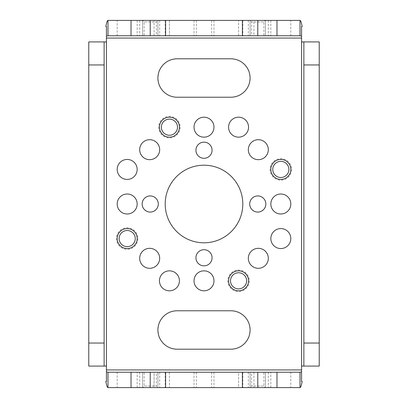 <?xml version="1.0" encoding="UTF-8"?>
<svg xmlns="http://www.w3.org/2000/svg" width="408" height="408" viewBox="0 0 408 408"><rect width="100%" height="100%" fill="white"/><g stroke="black" fill="none" stroke-linecap="round" stroke-linejoin="round"><path stroke-width="0.31" stroke-dasharray="2.04 1.53" d="M106.437 26.546L106.437 41.912L100.878 41.912L105.713 41.912M106.437 381.455L106.437 366.088L88.771 366.088L104.132 366.088L104.132 41.912L88.771 41.912L100.878 41.912M100.878 366.088L105.713 366.088M107.977 372.234L300.023 372.234L300.023 387.6L107.977 387.6L107.977 372.234M301.563 381.455L301.563 366.088L307.122 366.088L302.287 366.088M165.592 387.6L165.204 387.6L165.592 387.6L165.592 372.234L165.204 372.234L165.592 372.234M242.408 387.6L242.796 387.6L242.408 387.6L242.408 372.234L242.796 372.234L242.408 372.234M290.807 387.6L270.835 387.6L290.807 387.6L290.807 372.234L270.835 372.234L290.807 372.234M265.384 387.6L248.334 387.6L265.384 387.6M204 387.6L213.986 387.6L204 387.6M142.616 387.6L159.666 387.6L142.616 387.6M117.193 387.6L137.165 387.6L117.193 387.6L117.193 372.234L137.165 372.234L117.193 372.234M265.455 387.6L250.094 387.6L265.455 387.6L250.094 387.6L265.455 387.6L265.455 372.234L250.094 372.234L265.455 372.234L250.094 372.234L265.455 372.234L265.455 387.6L250.094 387.6L250.094 372.234L250.094 387.6L265.455 387.6L263.92 386.065L251.629 386.065L250.094 387.6M142.545 387.6L157.906 387.6L142.545 387.6L157.906 387.6L142.545 387.6L142.545 372.234L157.906 372.234L142.545 372.234L157.906 372.234L142.545 372.234L142.545 387.6L157.906 387.6L157.906 372.234L157.906 387.6L142.545 387.6L144.08 386.065L156.371 386.065L157.906 387.6M238.568 387.6L154.066 387.6L253.934 387.6L169.432 387.6L238.568 387.6L238.568 372.234L154.066 372.234L253.934 372.234L169.432 372.234L238.568 372.234L238.568 387.6M154.066 387.6L169.432 387.6L154.066 387.6L154.066 372.234L169.432 372.234L154.066 372.234L154.066 387.6L154.066 372.234M270.835 387.6L270.835 372.234M265.384 372.234L248.334 372.234L265.384 372.234M204 372.234L213.986 372.234L204 372.234M142.616 372.234L159.666 372.234L142.616 372.234M263.92 372.234L251.629 372.234L263.92 372.234L263.92 386.065L251.629 386.065L251.629 372.234M144.08 372.234L156.371 372.234L144.08 372.234L144.08 386.065L156.371 386.065L156.371 372.234M137.165 387.6L137.165 372.234M301.563 26.546L301.563 41.912L319.229 41.912L303.868 41.912L303.868 366.088L319.229 366.088L307.122 366.088M307.122 41.912L302.287 41.912M300.023 35.766L107.977 35.766L107.977 20.4L300.023 20.4L300.023 35.766M165.204 204A38.796 38.796 0 0 1 204 165.204A38.796 38.796 0 0 1 242.796 204A38.796 38.796 0 0 1 204 242.796A38.796 38.796 0 0 1 165.204 204M194.014 127.179A9.986 9.986 0 0 1 204 117.193A9.986 9.986 0 0 1 213.986 127.179A9.986 9.986 0 0 1 204 137.165A9.986 9.986 0 0 1 194.014 127.179M251.257 142.616A9.986 9.986 0 0 1 265.384 142.616A9.986 9.986 0 0 1 265.384 156.743A9.986 9.986 0 0 1 251.257 156.743A9.986 9.986 0 0 1 251.257 142.616M280.821 194.014A9.986 9.986 0 0 1 290.807 204A9.986 9.986 0 0 1 280.821 213.986A9.986 9.986 0 0 1 270.835 204A9.986 9.986 0 0 1 280.821 194.014M265.384 251.257A9.986 9.986 0 0 1 265.384 265.384A9.986 9.986 0 0 1 251.257 265.384A9.986 9.986 0 0 1 251.257 251.257A9.986 9.986 0 0 1 265.384 251.257M213.986 280.821A9.986 9.986 0 0 1 204 290.807A9.986 9.986 0 0 1 194.014 280.821A9.986 9.986 0 0 1 204 270.835A9.986 9.986 0 0 1 213.986 280.821M156.743 265.384A9.986 9.986 0 0 1 142.616 265.384A9.986 9.986 0 0 1 142.616 251.257A9.986 9.986 0 0 1 156.743 251.257A9.986 9.986 0 0 1 156.743 265.384M127.179 213.986A9.986 9.986 0 0 1 117.193 204A9.986 9.986 0 0 1 127.179 194.014A9.986 9.986 0 0 1 137.165 204A9.986 9.986 0 0 1 127.179 213.986M142.616 156.743A9.986 9.986 0 0 1 142.616 142.616A9.986 9.986 0 0 1 156.743 142.616A9.986 9.986 0 0 1 156.743 156.743A9.986 9.986 0 0 1 142.616 156.743M195.932 150.226A8.068 8.068 0 0 1 204 142.157A8.068 8.068 0 0 1 212.068 150.226A8.068 8.068 0 0 1 204 158.294A8.068 8.068 0 0 1 195.932 150.226M257.774 195.932A8.068 8.068 0 0 1 265.843 204A8.068 8.068 0 0 1 257.774 212.068A8.068 8.068 0 0 1 249.706 204A8.068 8.068 0 0 1 257.774 195.932M212.068 257.774A8.068 8.068 0 0 1 204 265.843A8.068 8.068 0 0 1 195.932 257.774A8.068 8.068 0 0 1 204 249.706A8.068 8.068 0 0 1 212.068 257.774M150.226 212.068A8.068 8.068 0 0 1 142.157 204A8.068 8.068 0 0 1 150.226 195.932A8.068 8.068 0 0 1 158.294 204A8.068 8.068 0 0 1 150.226 212.068M230.887 58.808L177.113 58.808A19.207 19.207 0 0 0 157.906 78.015A19.207 19.207 0 0 0 177.113 97.221L230.887 97.221A19.207 19.207 0 0 0 250.094 78.015A19.207 19.207 0 0 0 230.887 58.808M230.887 310.779L177.113 310.779A19.207 19.207 0 0 0 157.906 329.985A19.207 19.207 0 0 0 177.113 349.192L230.887 349.192A19.207 19.207 0 0 0 250.094 329.985A19.207 19.207 0 0 0 230.887 310.779M248.554 127.179A9.986 9.986 0 0 0 238.568 117.193A9.986 9.986 0 0 0 228.582 127.179A9.986 9.986 0 0 0 238.568 137.165A9.986 9.986 0 0 0 248.554 127.179M137.165 169.432A9.986 9.986 0 0 0 127.179 159.446A9.986 9.986 0 0 0 117.193 169.432A9.986 9.986 0 0 0 127.179 179.418A9.986 9.986 0 0 0 137.165 169.432M179.418 280.821A9.986 9.986 0 0 0 169.432 270.835A9.986 9.986 0 0 0 159.446 280.821A9.986 9.986 0 0 0 169.432 290.807A9.986 9.986 0 0 0 179.418 280.821M290.807 238.568A9.986 9.986 0 0 0 280.821 228.582A9.986 9.986 0 0 0 270.835 238.568A9.986 9.986 0 0 0 280.821 248.554A9.986 9.986 0 0 0 290.807 238.568M180.188 127.179A10.756 10.756 0 0 1 169.432 137.935A10.756 10.756 0 0 1 158.676 127.179A10.756 10.756 0 0 1 169.432 116.423A10.756 10.756 0 0 1 180.188 127.179M137.935 238.568A10.756 10.756 0 0 1 127.179 249.324A10.756 10.756 0 0 1 116.423 238.568A10.756 10.756 0 0 1 127.179 227.812A10.756 10.756 0 0 1 137.935 238.568M249.324 280.821A10.756 10.756 0 0 1 238.568 291.577A10.756 10.756 0 0 1 227.812 280.821A10.756 10.756 0 0 1 238.568 270.065A10.756 10.756 0 0 1 249.324 280.821M291.577 169.432A10.756 10.756 0 0 1 280.821 180.188A10.756 10.756 0 0 1 270.065 169.432A10.756 10.756 0 0 1 280.821 158.676A10.756 10.756 0 0 1 291.577 169.432M88.771 366.088L88.771 41.912M319.229 41.912L319.229 366.088M177.495 127.179A8.068 8.068 0 0 1 169.432 135.247A8.068 8.068 0 0 1 161.364 127.179A8.068 8.068 0 0 1 169.432 119.116A8.068 8.068 0 0 1 177.495 127.179M135.247 238.568A8.068 8.068 0 0 1 127.179 246.636A8.068 8.068 0 0 1 119.116 238.568A8.068 8.068 0 0 1 127.179 230.505A8.068 8.068 0 0 1 135.247 238.568M246.636 280.821A8.068 8.068 0 0 1 238.568 288.884A8.068 8.068 0 0 1 230.505 280.821A8.068 8.068 0 0 1 238.568 272.753A8.068 8.068 0 0 1 246.636 280.821M288.884 169.432A8.068 8.068 0 0 1 280.821 177.495A8.068 8.068 0 0 1 272.753 169.432A8.068 8.068 0 0 1 280.821 161.364A8.068 8.068 0 0 1 288.884 169.432M165.592 20.4L165.204 20.4L165.592 20.4L165.592 35.766L165.204 35.766L165.592 35.766M242.408 20.4L242.796 20.4L242.408 20.4L242.408 35.766L242.796 35.766L242.408 35.766M290.807 20.4L270.835 20.4L290.807 20.4L290.807 35.766L270.835 35.766L290.807 35.766M265.384 20.4L248.334 20.4L265.384 20.4M204 20.4L213.986 20.4L204 20.4M142.616 20.4L159.666 20.4L142.616 20.4M117.193 20.4L137.165 20.4L117.193 20.4L117.193 35.766L137.165 35.766L117.193 35.766M265.455 20.4L250.094 20.4L265.455 20.4L250.094 20.4L265.455 20.4L265.455 35.766L250.094 35.766L265.455 35.766L250.094 35.766L265.455 35.766L265.455 20.4L250.094 20.4L250.094 35.766L250.094 20.4L265.455 20.4L263.92 21.935L251.629 21.935L250.094 20.4M142.545 20.4L157.906 20.4L142.545 20.4L157.906 20.4L142.545 20.4L142.545 35.766L157.906 35.766L142.545 35.766L157.906 35.766L142.545 35.766L142.545 20.4L157.906 20.4L157.906 35.766L157.906 20.4L142.545 20.4L144.08 21.935L156.371 21.935L157.906 20.4M169.432 20.4L253.934 20.4L154.066 20.4L169.432 20.4L169.432 35.766L154.066 35.766L253.934 35.766L154.066 35.766L253.934 35.766L169.432 35.766L169.432 20.4M253.934 20.4L238.568 20.4L253.934 20.4L253.934 35.766M270.835 20.4L270.835 35.766M265.384 35.766L248.334 35.766L265.384 35.766M204 35.766L213.986 35.766L204 35.766M142.616 35.766L159.666 35.766L142.616 35.766M263.92 35.766L251.629 35.766L263.92 35.766L263.92 21.935L251.629 21.935L251.629 35.766M144.08 35.766L156.371 35.766L144.08 35.766L144.08 21.935L156.371 21.935L156.371 35.766M137.165 20.4L137.165 35.766M154.066 35.766L154.066 20.4M253.934 372.234L253.934 387.6M159.446 127.179A9.986 9.986 0 0 0 169.432 137.165A9.986 9.986 0 0 0 179.418 127.179A9.986 9.986 0 0 0 169.432 117.193A9.986 9.986 0 0 0 159.446 127.179M117.193 238.568A9.986 9.986 0 0 0 127.179 248.554A9.986 9.986 0 0 0 137.165 238.568A9.986 9.986 0 0 0 127.179 228.582A9.986 9.986 0 0 0 117.193 238.568M228.582 280.821A9.986 9.986 0 0 0 238.568 290.807A9.986 9.986 0 0 0 248.554 280.821A9.986 9.986 0 0 0 238.568 270.835A9.986 9.986 0 0 0 228.582 280.821M270.835 169.432A9.986 9.986 0 0 0 280.821 179.418A9.986 9.986 0 0 0 290.807 169.432A9.986 9.986 0 0 0 280.821 159.446A9.986 9.986 0 0 0 270.835 169.432M106.437 369.934L301.563 369.934M301.563 38.066L106.437 38.066M106.437 366.088L106.437 41.912M301.563 41.912L301.563 366.088M238.568 35.766L238.568 20.4L238.568 35.766M169.432 372.234L169.432 387.6L169.432 372.234M268.306 372.234L268.306 387.6M248.334 372.234L248.334 387.6M213.986 372.234L213.986 387.6M194.014 372.234L194.014 387.6M159.666 372.234L159.666 387.6M139.694 372.234L139.694 387.6M211.681 372.234L211.681 387.6M196.319 372.234L196.319 387.6M165.204 372.234L165.204 387.6M242.796 372.234L242.796 387.6M268.306 20.4L268.306 35.766M248.334 20.4L248.334 35.766M213.986 20.4L213.986 35.766M194.014 20.4L194.014 35.766M159.666 20.4L159.666 35.766M139.694 20.4L139.694 35.766M211.681 20.4L211.681 35.766M196.319 20.4L196.319 35.766M165.204 20.4L165.204 35.766M242.796 20.4L242.796 35.766"/><path stroke-width="0.61" d="M106.437 36.205L107.977 35.766L107.977 20.4C107.273 20.502 106.575 22.552 105.871 26.546L106.437 26.546L106.437 41.912L88.771 41.912L88.771 366.088L106.437 366.088L106.437 41.912M301.563 36.205L301.563 26.546L302.129 26.546C301.425 22.552 300.727 20.502 300.023 20.4L300.023 35.766L301.563 36.205L301.563 369.934L106.437 369.934L106.437 366.088M165.204 204A38.796 38.796 0 0 1 204 165.204A38.796 38.796 0 0 1 242.796 204A38.796 38.796 0 0 1 204 242.796A38.796 38.796 0 0 1 165.204 204M194.014 127.179A9.986 9.986 0 0 1 204 117.193A9.986 9.986 0 0 1 213.986 127.179A9.986 9.986 0 0 1 204 137.165A9.986 9.986 0 0 1 194.014 127.179M251.257 142.616A9.986 9.986 0 0 1 265.384 142.616A9.986 9.986 0 0 1 265.384 156.743A9.986 9.986 0 0 1 251.257 156.743A9.986 9.986 0 0 1 251.257 142.616M280.821 194.014A9.986 9.986 0 0 1 290.807 204A9.986 9.986 0 0 1 280.821 213.986A9.986 9.986 0 0 1 270.835 204A9.986 9.986 0 0 1 280.821 194.014M265.384 251.257A9.986 9.986 0 0 1 265.384 265.384A9.986 9.986 0 0 1 251.257 265.384A9.986 9.986 0 0 1 251.257 251.257A9.986 9.986 0 0 1 265.384 251.257M213.986 280.821A9.986 9.986 0 0 1 204 290.807A9.986 9.986 0 0 1 194.014 280.821A9.986 9.986 0 0 1 204 270.835A9.986 9.986 0 0 1 213.986 280.821M156.743 265.384A9.986 9.986 0 0 1 142.616 265.384A9.986 9.986 0 0 1 142.616 251.257A9.986 9.986 0 0 1 156.743 251.257A9.986 9.986 0 0 1 156.743 265.384M127.179 213.986A9.986 9.986 0 0 1 117.193 204A9.986 9.986 0 0 1 127.179 194.014A9.986 9.986 0 0 1 137.165 204A9.986 9.986 0 0 1 127.179 213.986M142.616 156.743A9.986 9.986 0 0 1 142.616 142.616A9.986 9.986 0 0 1 156.743 142.616A9.986 9.986 0 0 1 156.743 156.743A9.986 9.986 0 0 1 142.616 156.743M195.932 150.226A8.068 8.068 0 0 1 204 142.157A8.068 8.068 0 0 1 212.068 150.226A8.068 8.068 0 0 1 204 158.294A8.068 8.068 0 0 1 195.932 150.226M257.774 195.932A8.068 8.068 0 0 1 265.843 204A8.068 8.068 0 0 1 257.774 212.068A8.068 8.068 0 0 1 249.706 204A8.068 8.068 0 0 1 257.774 195.932M212.068 257.774A8.068 8.068 0 0 1 204 265.843A8.068 8.068 0 0 1 195.932 257.774A8.068 8.068 0 0 1 204 249.706A8.068 8.068 0 0 1 212.068 257.774M150.226 212.068A8.068 8.068 0 0 1 142.157 204A8.068 8.068 0 0 1 150.226 195.932A8.068 8.068 0 0 1 158.294 204A8.068 8.068 0 0 1 150.226 212.068M177.113 97.221L230.887 97.221A19.207 19.207 0 0 0 250.094 78.015A19.207 19.207 0 0 0 230.887 58.808L177.113 58.808A19.207 19.207 0 0 0 157.906 78.015A19.207 19.207 0 0 0 177.113 97.221M177.113 349.192L230.887 349.192A19.207 19.207 0 0 0 250.094 329.985A19.207 19.207 0 0 0 230.887 310.779L177.113 310.779A19.207 19.207 0 0 0 157.906 329.985A19.207 19.207 0 0 0 177.113 349.192M248.554 127.179A9.986 9.986 0 0 0 238.568 117.193A9.986 9.986 0 0 0 228.582 127.179A9.986 9.986 0 0 0 238.568 137.165A9.986 9.986 0 0 0 248.554 127.179M137.165 169.432A9.986 9.986 0 0 0 127.179 159.446A9.986 9.986 0 0 0 117.193 169.432A9.986 9.986 0 0 0 127.179 179.418A9.986 9.986 0 0 0 137.165 169.432M179.418 280.821A9.986 9.986 0 0 0 169.432 270.835A9.986 9.986 0 0 0 159.446 280.821A9.986 9.986 0 0 0 169.432 290.807A9.986 9.986 0 0 0 179.418 280.821M290.807 238.568A9.986 9.986 0 0 0 280.821 228.582A9.986 9.986 0 0 0 270.835 238.568A9.986 9.986 0 0 0 280.821 248.554A9.986 9.986 0 0 0 290.807 238.568M177.495 127.179A8.068 8.068 0 0 1 169.432 135.247A8.068 8.068 0 0 1 161.364 127.179A8.068 8.068 0 0 1 169.432 119.116A8.068 8.068 0 0 1 177.495 127.179M135.247 238.568A8.068 8.068 0 0 1 127.179 246.636A8.068 8.068 0 0 1 119.116 238.568A8.068 8.068 0 0 1 127.179 230.505A8.068 8.068 0 0 1 135.247 238.568M246.636 280.821A8.068 8.068 0 0 1 238.568 288.884A8.068 8.068 0 0 1 230.505 280.821A8.068 8.068 0 0 1 238.568 272.753A8.068 8.068 0 0 1 246.636 280.821M288.884 169.432A8.068 8.068 0 0 1 280.821 177.495A8.068 8.068 0 0 1 272.753 169.432A8.068 8.068 0 0 1 280.821 161.364A8.068 8.068 0 0 1 288.884 169.432M301.563 381.455L302.129 381.455L301.563 381.455L301.563 371.795L300.023 372.234L300.023 387.6L150.226 387.6L150.226 372.234L107.977 372.234L106.437 371.795L106.437 369.934M106.437 371.795L106.437 381.455L105.871 381.455C106.575 385.448 107.273 387.498 107.977 387.6L150.226 387.6M301.563 371.795L301.563 369.934M105.871 381.455L106.437 381.455M300.023 387.6C300.727 387.498 301.425 385.448 302.129 381.455M150.226 372.234L300.023 372.234M242.408 387.6L242.408 372.234M165.592 387.6L165.592 372.234M107.977 372.234L107.977 387.6M303.868 366.088L303.868 41.912L319.229 41.912L319.229 366.088L301.563 366.088M303.868 41.912L301.563 41.912M302.129 26.546L301.563 26.546M106.437 26.546L105.871 26.546M104.132 41.912L104.132 64.954L88.771 64.954M104.132 64.954L104.132 366.088M300.023 35.766L107.977 35.766M276.981 35.766L276.981 20.4L300.023 20.4M107.977 20.4L257.774 20.4L257.774 35.766M276.981 20.4L257.774 20.4M165.592 20.4L165.592 35.766M242.408 20.4L242.408 35.766M179.418 127.179A9.986 9.986 0 0 1 169.432 137.165A9.986 9.986 0 0 1 159.446 127.179A9.986 9.986 0 0 1 169.432 117.193A9.986 9.986 0 0 1 179.418 127.179M137.165 238.568A9.986 9.986 0 0 1 127.179 248.554A9.986 9.986 0 0 1 117.193 238.568A9.986 9.986 0 0 1 127.179 228.582A9.986 9.986 0 0 1 137.165 238.568M248.554 280.821A9.986 9.986 0 0 1 238.568 290.807A9.986 9.986 0 0 1 228.582 280.821A9.986 9.986 0 0 1 238.568 270.835A9.986 9.986 0 0 1 248.554 280.821M290.807 169.432A9.986 9.986 0 0 1 280.821 179.418A9.986 9.986 0 0 1 270.835 169.432A9.986 9.986 0 0 1 280.821 159.446A9.986 9.986 0 0 1 290.807 169.432M106.437 38.066L301.563 38.066M276.981 372.234L276.981 387.6M257.774 387.6L257.774 372.234M131.019 372.234L131.019 387.6M104.132 343.046L88.771 343.046M303.868 343.046L319.229 343.046M303.868 64.954L319.229 64.954M131.019 35.766L131.019 20.4M150.226 20.4L150.226 35.766"/></g></svg>

